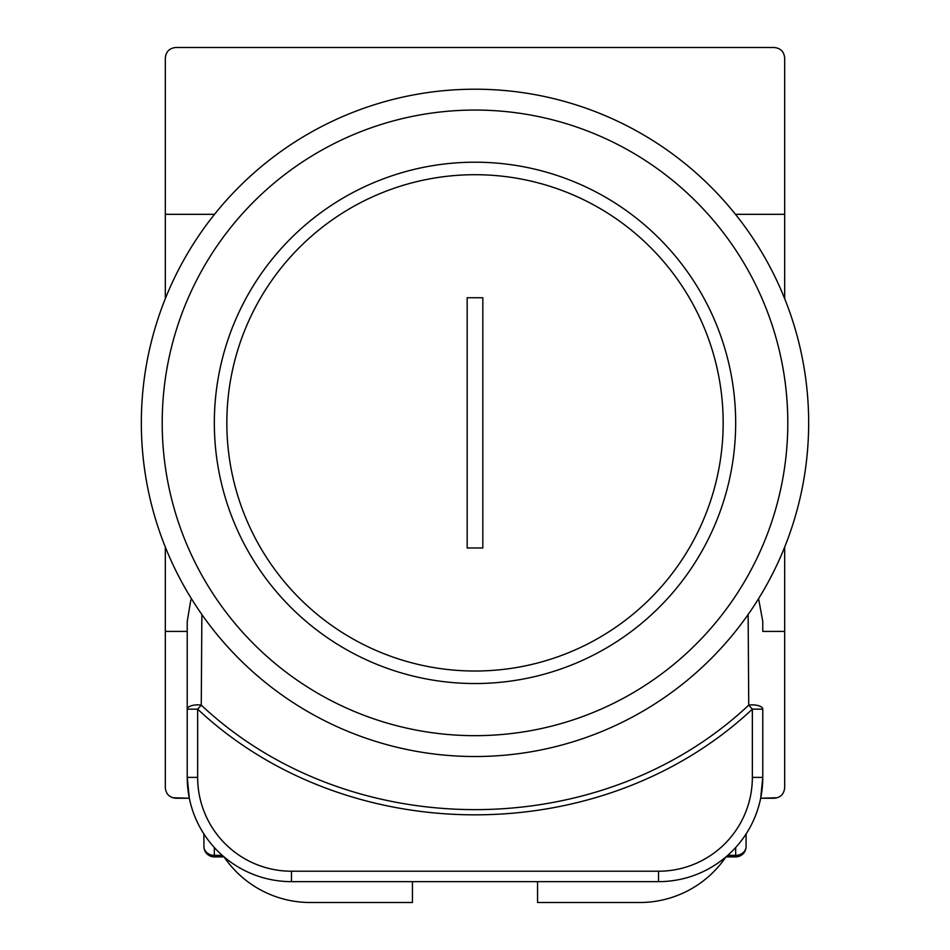 <?xml version="1.0" encoding="UTF-8"?>
<svg xmlns="http://www.w3.org/2000/svg" width="950" height="950" viewBox="0 0 950 950"><rect width="100%" height="100%" fill="white"/><g stroke="black" fill="none" stroke-linecap="round" stroke-linejoin="round"><path stroke-width="1.43" d="M214.534 214.332L165.324 214.332L165.324 57.926C165.989 51.644 169.456 48.165 175.75 47.5L774.25 47.5C780.544 48.165 784.011 51.644 784.676 57.926L784.676 214.332L735.466 214.332M758.599 598.654L762.779 621.502L762.779 631.406L784.676 631.406L784.676 787.799C784.011 794.093 780.544 797.572 774.25 798.238L760.677 798.238L762.779 777.373A104.263 104.263 0 0 1 658.516 881.648L291.484 881.648A104.263 104.263 0 0 1 187.221 777.373L187.221 621.502L190.819 599.961M784.676 214.332L784.676 298.656M784.676 547.081L784.676 631.406M165.324 214.332L165.324 298.656M165.324 547.081L165.324 787.799C165.989 794.093 169.456 797.572 175.75 798.238L189.323 798.238L187.221 777.373A104.263 104.263 0 0 0 291.484 881.648L291.484 871.221L658.516 871.221A93.836 93.836 0 0 0 752.352 777.373L752.352 709.163C601.884 850.072 348.116 850.048 197.648 709.163L197.648 777.373A93.836 93.836 0 0 0 291.484 871.221M187.221 631.406L165.324 631.406M762.779 621.502L762.779 631.406M201.875 614.519L201.257 705.137C349.647 844.455 600.352 844.467 748.742 705.137A10.426 4.299 180 0 1 762.779 709.163L762.779 777.373A104.263 104.263 0 0 1 658.516 881.648L658.516 871.221M187.221 709.163L197.648 709.163L201.257 705.137A10.426 4.299 180 0 0 187.221 709.163L187.221 621.502M762.779 709.163L752.352 709.163L748.742 705.137L748.125 614.697M412.442 881.648L412.442 902.5L310.258 902.5A104.263 104.263 0 0 1 224.069 856.924M725.931 856.924A104.263 104.263 0 0 1 639.742 902.5L537.558 902.5L537.558 881.648M777.373 797.751L760.677 798.238M189.323 798.238L172.627 797.751M727.724 855.368L735.668 855.368A10.426 8.906 180 0 0 746.094 846.462L746.094 833.957L746.094 846.462A10.426 10.426 0 0 1 735.668 856.888L725.966 856.888M224.034 856.888L214.332 856.888L214.332 855.368A10.426 8.906 180 0 1 203.906 846.462L203.906 833.957L203.906 846.462A10.426 10.426 0 0 0 214.332 856.888M475 89.205A333.664 333.664 0 0 1 808.664 422.869A333.664 333.664 0 0 1 475 756.521A333.664 333.664 0 0 1 141.336 422.869A333.664 333.664 0 0 1 475 89.205A333.664 333.664 0 0 0 141.336 422.869A333.664 333.664 0 0 0 475 756.521M475 162.201A260.668 260.668 0 0 0 214.332 422.869A260.668 260.668 0 0 0 475 683.537A260.668 260.668 0 0 0 735.668 422.869A260.668 260.668 0 0 0 475 162.201M475 671.021A248.164 248.164 0 0 0 723.164 422.869A248.164 248.164 0 0 0 475 174.705A248.164 248.164 0 0 0 226.836 422.869A248.164 248.164 0 0 0 475 671.021M482.826 547.984L482.826 297.742L467.174 297.742L467.174 547.984L482.826 547.984M197.648 777.373L187.221 777.373M752.352 777.373L762.779 777.373M735.668 856.888L735.668 847.507M214.332 847.507L214.332 855.368L222.276 855.368M475 735.668A312.799 312.799 0 0 0 787.799 422.869A312.799 312.799 0 0 0 475 110.058A312.799 312.799 0 0 0 162.201 422.869A312.799 312.799 0 0 0 475 735.668"/></g></svg>
